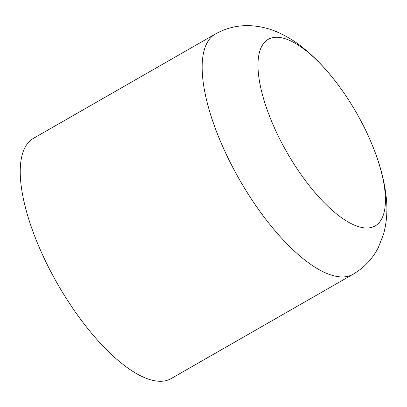 <?xml version="1.0" encoding="UTF-8"?>
<svg xmlns="http://www.w3.org/2000/svg" width="407" height="407" viewBox="0 0 407 407"><rect width="100%" height="100%" fill="white"/><g stroke="black" fill="none" stroke-linecap="round" stroke-linejoin="round"><path stroke-width="0.61" d="M374.628 151.053A107.545 39.962 60.2 0 0 371.382 142.964A107.545 39.962 60.2 0 0 371.382 142.959A276.908 276.908 0 0 0 337.881 84.544L337.881 84.544A107.545 39.962 60.2 0 0 286.157 39.041A107.545 39.962 60.2 0 0 268.788 114.219A107.545 39.962 60.2 0 0 357.26 226.226A107.545 39.962 60.2 0 0 374.628 151.053M215.323 34.04L33.389 138.375A138.451 51.45 60.2 0 0 44.719 259.442A138.451 51.45 60.2 0 0 148.041 378.973A138.451 51.45 60.2 0 0 171.149 378.586L353.083 274.247A138.451 51.45 60.2 0 1 329.975 274.633A138.451 51.45 60.2 0 1 216.076 130.433A138.451 51.45 60.2 0 1 215.323 34.04C226.592 27.793 238.451 25.02 250.9 25.722C260.154 26.318 268.854 28.383 276.999 31.924C284.579 35.19 291.748 39.316 298.509 44.302C312.637 54.808 325.763 68.223 337.881 84.544M353.083 274.247C364.204 267.653 372.603 258.781 378.286 247.629L383.577 234.167C386.787 222.085 387.678 209.824 386.243 197.385C384.64 182.484 380.794 167.109 374.705 151.251L371.382 142.964"/></g></svg>
